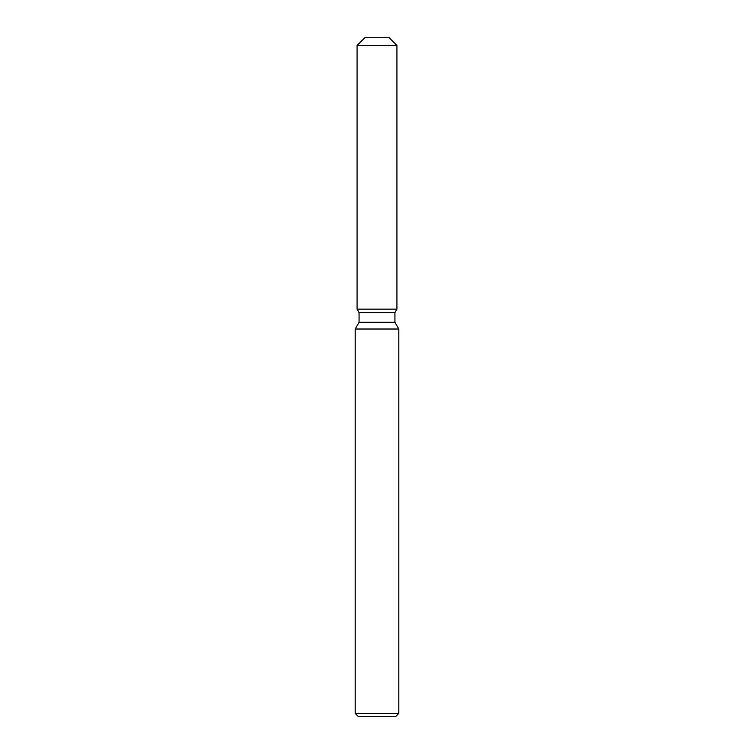 <?xml version="1.0" encoding="UTF-8"?>
<svg xmlns="http://www.w3.org/2000/svg" width="754" height="754" viewBox="0 0 754 754"><rect width="100%" height="100%" fill="white"/><g stroke="black" fill="none" stroke-linecap="round" stroke-linejoin="round"><path stroke-width="1.13" d="M389.168 37.7L364.832 37.7L389.168 37.7L396.924 45.457L396.924 309.14L377 309.14L396.924 309.14L394.926 312.59L394.926 322.288L398.809 329.017L398.809 713.388L355.191 713.388L358.093 716.3L395.907 716.3L398.809 713.388M394.926 322.288L359.074 322.288L359.074 312.59L394.926 312.59L396.924 309.14M359.074 322.288L355.191 329.017L398.809 329.017M364.832 37.7L357.076 45.457L357.076 309.14L377 309.14L357.076 309.14L359.074 312.59M357.076 45.457L396.924 45.457M355.191 329.017L355.191 713.388"/></g></svg>
